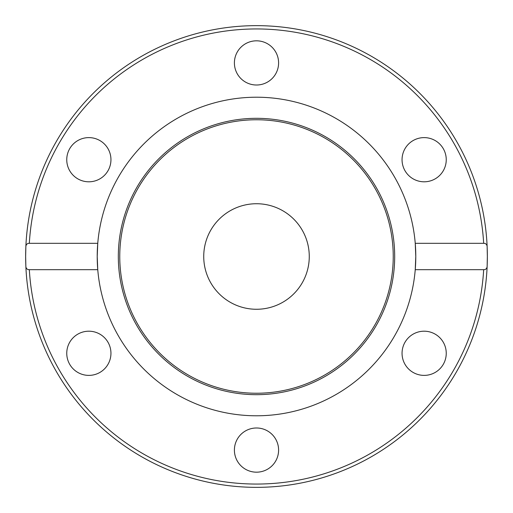 <?xml version="1.0" encoding="UTF-8"?>
<svg xmlns="http://www.w3.org/2000/svg" width="513" height="513" viewBox="0 0 513 513"><rect width="100%" height="100%" fill="white"/><g stroke="black" fill="none" stroke-linecap="round" stroke-linejoin="round"><path stroke-width="0.77" d="M118.317 256.5A138.183 138.183 0 0 1 256.5 118.317A138.183 138.183 0 0 1 394.683 256.5A138.183 138.183 0 0 1 256.5 394.683A138.183 138.183 0 0 1 118.317 256.5M119.76 256.5A136.74 136.74 0 0 1 256.5 119.76A136.74 136.74 0 0 1 393.24 256.5A136.74 136.74 0 0 1 256.5 393.24A136.74 136.74 0 0 1 119.76 256.5M415.786 256.5A159.286 159.286 0 0 1 415.241 269.691L415.786 256.5L415.241 243.309A159.286 159.286 0 0 1 415.786 256.5M97.759 269.691A159.286 159.286 0 0 1 256.5 97.213A159.286 159.286 0 0 1 415.241 243.309L483.669 243.309C485.773 243.322 486.933 244.425 487.138 246.606L487.35 256.5A230.85 230.85 0 0 1 487.138 266.394C486.933 268.575 485.773 269.678 483.669 269.691L415.241 269.691A159.286 159.286 0 0 1 256.5 415.786A159.286 159.286 0 0 1 97.759 269.691L29.331 269.691C27.227 269.678 26.067 268.575 25.862 266.394A230.85 230.85 0 0 1 25.65 256.5L25.862 246.606C26.067 244.425 27.227 243.322 29.331 243.309L97.759 243.309L97.213 256.5L97.759 269.691M203.732 256.5A52.768 52.768 0 0 1 256.5 203.732A52.768 52.768 0 0 1 309.268 256.5A52.768 52.768 0 0 1 256.5 309.268A52.768 52.768 0 0 1 203.732 256.5M66.754 353.29A22.097 22.097 0 0 1 88.852 331.199A22.097 22.097 0 0 1 110.949 353.29A22.097 22.097 0 0 1 88.852 375.388A22.097 22.097 0 0 1 66.754 353.29M66.754 159.71A22.097 22.097 0 0 1 88.852 137.612A22.097 22.097 0 0 1 110.949 159.71A22.097 22.097 0 0 1 88.852 181.801A22.097 22.097 0 0 1 66.754 159.71M234.403 62.913A22.097 22.097 0 0 1 256.5 40.822A22.097 22.097 0 0 1 278.597 62.913A22.097 22.097 0 0 1 256.5 85.011A22.097 22.097 0 0 1 234.403 62.913M402.051 159.71A22.097 22.097 0 0 1 424.148 137.612A22.097 22.097 0 0 1 446.246 159.71A22.097 22.097 0 0 1 424.148 181.801A22.097 22.097 0 0 1 402.051 159.71M402.051 353.29A22.097 22.097 0 0 1 424.148 331.199A22.097 22.097 0 0 1 446.246 353.29A22.097 22.097 0 0 1 424.148 375.388A22.097 22.097 0 0 1 402.051 353.29M234.403 450.087A22.097 22.097 0 0 1 256.5 427.989A22.097 22.097 0 0 1 278.597 450.087A22.097 22.097 0 0 1 256.5 472.178A22.097 22.097 0 0 1 234.403 450.087M25.65 256.5L25.862 266.394A230.85 230.85 0 0 0 256.5 487.35A230.85 230.85 0 0 0 487.138 266.394L487.35 256.5A230.85 230.85 0 0 0 256.5 25.65A230.85 230.85 0 0 0 25.65 256.5A230.85 230.85 0 0 1 256.5 25.65A230.85 230.85 0 0 1 487.35 256.5M483.669 269.691A227.554 227.554 0 0 1 256.5 484.054A227.554 227.554 0 0 1 29.331 269.691M29.331 243.309A227.554 227.554 0 0 1 256.5 28.946A227.554 227.554 0 0 1 483.669 243.309"/></g></svg>
